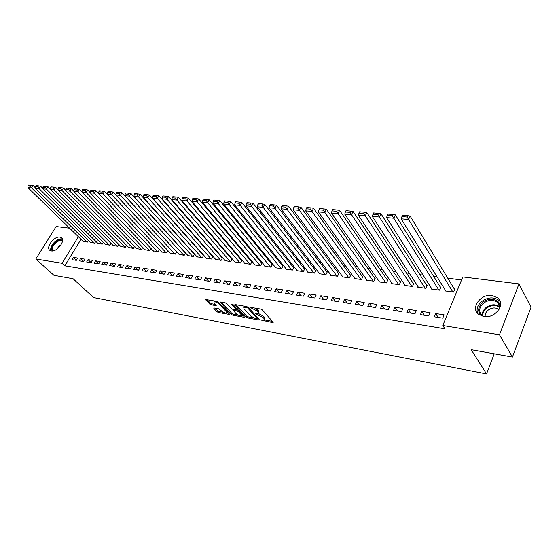 <?xml version="1.0" encoding="UTF-8"?>
<svg xmlns="http://www.w3.org/2000/svg" width="559" height="559" viewBox="0 0 559 559"><rect width="100%" height="100%" fill="white"/><g stroke="black" fill="none" stroke-linecap="round" stroke-linejoin="round"><path stroke-width="0.84" d="M261.004 320.048L272.652 322.599L273.148 322.571L273.072 322.117L262.332 309.924L260.718 309.057L249.761 307.212L257.433 311.139L258.342 312.16L258.607 313.662L255.463 313.851L263.016 317.414L263.904 318.42L264.162 319.881L261.004 320.048M59.876 237.1L61.343 237.666C65.906 240.419 57.018 252.214 51.295 250.942L49.905 250.404C45.356 247.609 54.139 235.94 59.876 237.1M492.116 295.487L497.706 297.877C505.979 304.159 495.134 318.833 483.808 316.562L478.49 314.256C470.196 307.939 480.796 293.447 492.116 295.487M214.146 307.981L213.852 308.47L216.927 311.719L218.436 312.53L229.686 314.521L218.569 302.223L217.018 301.392L205.726 299.512L209.639 304.005L211.169 304.823L216.207 305.626L214.223 303.167L213.915 301.895C215.439 301.643 217.192 302.363 219.17 304.04L226.43 311.831L226.709 313.047C225.193 313.292 223.453 312.579 221.49 310.923L218.765 308.827L214.146 307.981M80.985 239.266L64.816 265.811L444.936 328.804L442.791 325.513L462.81 276.943L518.983 283.909L499.473 334.778L442.791 325.513M64.816 265.811L62.091 263.289L35.832 258.999L56.138 226.528L69.623 228.205M518.983 283.909L531.05 307.205L512.435 357.054L471.188 349.703L486.547 373.915L93.577 297.563L73.075 278.745L53.957 275.335L35.832 258.999M512.435 357.054L499.473 334.778M245.876 317.079L247.434 317.91L258.845 320.034L259.32 320.007L259.236 319.552L248.406 307.471L246.805 306.618L235.311 304.599L234.864 304.627L234.962 305.109L245.876 317.079L246.421 316.017L247.972 316.848L253.094 317.791M243.85 317.246L232.74 315.185L231.209 314.368L220.099 302.035L225.277 302.845L226.849 303.684L231.335 308.554L232.893 309.393L236.52 309.938L231.754 304.375L233.096 304.613L244.206 316.771L244.304 317.226L243.85 317.246L244.136 316.694M486.547 373.915L494.233 353.812M80.629 258.51L79.238 260.815L83.668 261.514L85.059 259.194L80.629 258.51L83.71 261.437M90.404 242.32L94.723 243.116L95.799 241.327M98.726 263.89L100.124 261.528L95.554 260.822L98.726 263.883L94.157 263.163L95.554 260.822M105.365 244.346L109.823 245.177L110.941 243.291M110.962 263.212L109.564 265.595L114.281 266.343L115.685 263.939L110.962 263.212L114.134 266.315M120.807 246.442L125.412 247.309L126.572 245.324M126.879 265.679L125.475 268.11L130.352 268.879L131.756 266.433L126.879 265.679L130.037 268.83M136.759 248.608L141.518 249.503L142.72 247.413M143.335 268.229L141.923 270.703L146.968 271.499L148.38 269.012L143.335 268.229L146.479 271.422M153.243 250.844L158.162 251.774L159.413 249.566M160.356 270.87L158.938 273.386L164.157 274.21L165.576 271.681L160.356 270.87L163.48 274.106M170.292 253.157L175.372 254.121L176.672 251.795M177.965 273.603L176.553 276.167L181.954 277.019L183.366 274.434L177.965 273.603L181.074 276.88M194.476 254.01L194.12 253.961M187.922 255.547L193.183 256.553L194.539 254.086M196.202 276.425L194.784 279.039L200.381 279.926L201.799 277.292L196.202 276.425L199.29 279.752M206.18 258.02L211.623 259.069L213.014 256.49L212.546 256.427M215.096 279.36L213.678 282.022L219.477 282.938L220.896 280.255L215.096 279.36L218.157 282.728M225.088 260.585L230.727 261.675L232.118 259.048L231.629 258.985M234.689 282.393L233.264 285.111L239.287 286.061L240.705 283.329L234.689 282.393L237.715 285.817M244.681 263.24L250.53 264.379L251.92 261.703L251.417 261.633M255.009 285.544L253.59 288.318L259.837 289.303L261.256 286.515L255.009 285.544L257.999 289.017M265.008 265.986L264.833 266.329L271.073 267.181L272.464 264.449L271.94 264.379M276.111 288.814L274.693 291.651L281.184 292.671L282.595 289.821L276.111 288.814L279.06 292.336M286.096 268.844L285.915 269.207L292.399 270.095L293.782 267.307L293.237 267.23M298.031 292.217L296.619 295.11L303.362 296.172L304.774 293.258L298.031 292.217L300.938 295.788M308.002 271.8L307.813 272.198L314.549 273.113L315.926 270.27L315.367 270.193M320.817 295.753L319.413 298.702L326.428 299.813L327.833 296.836L320.817 295.753L323.675 299.379M330.774 274.881L330.572 275.301L337.573 276.258L338.95 273.351L338.363 273.274M344.533 299.428L343.128 302.447L350.437 303.6L351.835 300.56L344.533 299.428L347.328 303.111M354.455 278.075L354.238 278.529L361.526 279.528L362.896 276.558L362.288 276.474M369.226 303.257L367.829 306.346L375.445 307.541L376.836 304.438L369.226 303.257L371.959 306.996M379.107 281.401L378.883 281.897L386.472 282.931L387.827 279.891L387.191 279.807M394.961 307.247L393.578 310.406L401.516 311.656L402.899 308.477L394.961 307.247L397.624 311.042M404.786 284.859L404.548 285.397L412.458 286.474L413.807 283.371L413.143 283.28M421.807 311.412L420.438 314.64L428.718 315.947L430.088 312.691L421.807 311.412L424.386 315.269M431.562 288.458L431.31 289.052L439.563 290.177L440.904 286.998L440.212 286.907M461.566 279.961L447.787 278.221M437.061 276.866L433.693 276.439M423.072 275.098L419.907 274.7M409.391 273.365L406.407 272.995M395.989 271.674L393.194 271.325M382.88 270.018L380.26 269.69M370.037 268.397L367.584 268.082M357.46 266.804L355.175 266.517M345.141 265.245L343.009 264.98M333.073 263.722L331.089 263.471M321.243 262.227L319.406 261.996M309.644 260.76L307.953 260.55M298.275 259.327L296.717 259.131M287.13 257.916L285.705 257.734M276.202 256.532L274.895 256.371M265.476 255.177L264.288 255.03M254.953 253.849L253.884 253.716M244.625 252.542L243.668 252.423M234.494 251.264L233.648 251.159M224.543 250.006L223.803 249.915M214.775 248.769L214.132 248.692M205.181 247.56L204.643 247.49M195.762 246.372L195.315 246.309M186.503 245.198L186.154 245.156M445.383 290.317L445.125 290.932L453.559 292.084L454.886 288.87L454.181 288.772M435.671 313.557L434.301 316.827L442.77 318.169L444.132 314.871L435.671 313.557L438.2 317.449M418.034 286.641L417.79 287.2L425.867 288.304L427.209 285.167L426.531 285.076M408.245 309.309L406.861 312.502L414.974 313.781L416.35 310.559L408.245 309.309L410.865 313.131M391.81 283.113L391.579 283.63L399.329 284.685L400.684 281.617L400.034 281.526M381.958 305.228L380.567 308.351L388.344 309.581L389.728 306.437L381.958 305.228L384.655 309.001M366.655 279.724L366.438 280.199L373.873 281.212L375.236 278.207L374.614 278.123M356.754 301.322L355.356 304.375L362.812 305.549L364.209 302.475L356.754 301.322L359.521 305.032M342.492 276.46L342.29 276.901L349.431 277.879L350.807 274.937L350.207 274.86M332.556 297.57L331.152 300.553L338.307 301.685L339.711 298.681L332.556 297.57L335.386 301.224M319.28 273.323L319.084 273.735L325.946 274.672L327.329 271.793L326.749 271.716M309.316 293.964L307.904 296.892L314.78 297.975L316.191 295.033L309.316 293.964L312.195 297.563M296.948 270.311L296.759 270.689L303.369 271.59L304.746 268.774L304.194 268.697M286.963 290.498L285.551 293.363L292.161 294.404L293.58 291.525L286.963 290.498L289.89 294.048M275.454 267.405L275.273 267.754L281.638 268.627L283.022 265.867L282.491 265.791M265.462 287.165L264.044 289.967L270.409 290.973L271.828 288.151L265.462 287.165L268.432 290.659M254.75 264.603L254.576 264.931L260.704 265.77L262.094 263.065L261.584 262.996M244.751 283.958L243.333 286.704L249.468 287.668L250.886 284.908L244.751 283.958L247.763 287.403M234.794 261.898L240.538 263.016L241.928 260.361L241.432 260.298M224.802 280.863L223.383 283.553L229.295 284.489L230.713 281.778L224.802 280.863L227.848 284.258M215.55 259.292L221.091 260.361L222.482 257.762L222 257.699M205.565 277.879L204.147 280.52L209.842 281.422L211.26 278.759L205.565 277.879L208.64 281.226M203.693 255.246L203.252 255.183M196.971 256.777L202.323 257.804L203.707 255.26M187.006 275L185.588 277.592L191.087 278.459L192.506 275.853L187.006 275L190.102 278.305M179.034 254.345L184.204 255.33L185.532 252.927M169.084 272.219L167.672 274.762L172.983 275.601L174.394 273.044L169.084 272.219L172.2 275.482M161.698 251.99L166.694 252.941L167.973 250.67M151.775 269.536L150.364 272.03L155.493 272.841L156.904 270.332L151.775 269.536L154.913 272.75M144.935 249.719L149.77 250.628L150.993 248.482M135.04 266.943L133.629 269.396L138.59 270.179L140.002 267.712L135.04 266.943L138.192 270.116M128.717 247.518L133.398 248.399L134.579 246.358M118.857 264.435L117.453 266.839L122.253 267.6L123.658 265.176L118.857 264.435L122.023 267.565M113.023 245.387L117.551 246.233L118.69 244.304M103.198 262.003L101.794 264.372L106.441 265.106L107.838 262.723L103.198 262.003L106.371 265.092M97.825 243.326L102.213 244.143L103.31 242.299M88.036 259.656L86.638 261.982L91.138 262.688L92.528 260.354L88.036 259.656L91.159 262.646M83.095 241.327L87.351 242.11L88.413 240.363M73.348 257.378L71.957 259.662L76.31 260.354L77.701 258.055L73.348 257.378L76.38 260.242M78.344 236.695L62.091 263.289M264.428 319.357L264.449 317.33L263.904 318.42M258.649 313.634L263.562 316.324L264.449 317.33M258.88 313.131L258.894 311.063L258.342 312.16M255.218 308.093L258.894 311.063M264.218 319.846L272.401 321.355M236.177 304.753L246.421 316.017M257.426 318.588L258.558 318.798M256.944 318.909L257.21 318.574L247.7 307.981L246.582 307.38L243.696 307.226L243.99 308.75L250.516 315.961L255.533 318.651L256.944 318.909M244.213 306.164L243.99 306.653M243.521 316.024L241.355 315.625M237.952 314.997L233.285 314.137L232.74 315.185M221.427 302.167L231.747 313.313L233.285 314.137M235.933 313.55C237.917 315.234 239.692 315.954 241.257 315.702L240.999 314.479L238.483 311.726L236.925 310.895L233.306 310.343L235.933 313.55M241.467 315.297L242.005 314.361M238.015 309.993L237.47 309.826L236.925 310.895M236.653 309.679L237.47 309.826M226.905 312.67L227.436 311.761M207.068 299.645L210.191 302.964L211.721 303.782L215.418 304.438M215.082 308.156L217.465 310.685L218.981 311.496L223.418 312.313M226.828 312.942L228.897 313.326M454.621 289.506L410.124 216.067L408.594 219.463L452.853 291.987M445.823 291.029L401.166 218.842L401.928 216.612L407.134 217.039L407.749 215.676L402.543 215.257L401.928 216.612M407.134 217.039L408.594 219.463L401.166 218.842M407.749 215.676L410.124 216.067M440.646 287.606L395.36 214.873L393.822 218.227L438.871 290.079M431.995 289.143L386.562 217.619L387.289 215.411L392.376 215.83L392.991 214.488L387.911 214.076L387.289 215.411M392.376 215.83L393.822 218.227L386.562 217.619M392.991 214.488L395.36 214.873M426.964 285.747L380.938 213.706L379.393 217.018L425.189 288.213M418.46 287.298L372.301 216.431L372.993 214.244L377.961 214.649L378.583 213.328L373.615 212.923L372.993 214.244M377.961 214.649L379.393 217.018L372.301 216.431M378.583 213.328L380.938 213.706M482.054 316.163C477.435 312.243 477.547 307.723 482.389 302.594C488.734 296.619 500.438 299.17 500.228 306.667M499.585 308.393C499.879 305.948 499.138 303.928 497.356 302.328C492.926 299.358 488.196 299.729 483.151 303.446C478.972 307.723 478.595 311.705 482.012 315.402L483.912 316.576M485.233 316.701C484.905 314.382 485.785 312.271 487.86 310.364C491.801 307.464 495.505 307.184 498.977 309.525M500.207 301.643L498.998 300.358C493.499 296.668 487.623 297.129 481.369 301.748C477.477 305.41 476.24 309.316 477.659 313.459M52.218 250.984C50.792 248.58 51.819 245.653 55.292 242.208C58.248 239.825 60.658 239.203 62.524 240.356M62.398 241.006L62.398 241.006C60.658 240.028 58.457 240.622 55.781 242.781C52.574 245.967 51.631 248.671 52.937 250.9M62.335 239.056C60.169 238.525 57.717 239.399 54.964 241.684C51.554 244.947 50.191 248.007 50.89 250.858M413.569 283.923L366.844 212.567L365.293 215.844L411.794 286.383M405.205 285.488L358.361 215.264L359.018 213.098L363.874 213.496L364.496 212.189L359.64 211.798L359.018 213.098M363.874 213.496L365.293 215.844L358.361 215.264M364.496 212.189L366.844 212.567M400.447 282.148L353.064 211.456L351.513 214.691L398.679 284.594M392.222 283.713L344.742 214.125L345.364 211.987L350.109 212.371L350.731 211.078L345.986 210.694L345.364 211.987M350.109 212.371L351.513 214.691L344.742 214.125M350.731 211.078L353.064 211.456M387.604 280.401L339.599 210.366L338.041 213.559L385.836 282.84M379.512 281.981L331.417 213.007L332.011 210.89L336.651 211.274L337.28 209.995L332.64 209.618L332.011 210.89M336.651 211.274L338.041 213.559L331.417 213.007M337.28 209.995L339.599 210.366M375.012 278.696L326.435 209.304L324.87 212.462L373.251 281.128M367.053 280.283L318.392 211.917L318.958 209.821L323.493 210.191L324.122 208.933L319.58 208.563L318.958 209.821M323.493 210.191L324.87 212.462L318.392 211.917M324.122 208.933L326.435 209.304M362.679 277.026L313.55 208.262L311.985 211.379L360.918 279.444M354.846 278.613L305.647 210.855L306.185 208.78L310.622 209.143L311.251 207.892L306.814 207.536L306.185 208.78M310.622 209.143L311.985 211.379L305.647 210.855M311.251 207.892L313.55 208.262M350.591 275.391L300.952 207.242L299.379 210.331L348.83 277.795M342.884 276.984L293.182 209.807L293.685 207.752L298.031 208.109L298.66 206.879L294.32 206.53L293.685 207.752M298.031 208.109L299.379 210.331L293.182 209.807M298.66 206.879L300.952 207.242M338.747 273.784L288.619 206.243L287.046 209.297L336.986 276.174M331.152 275.384L280.981 208.786L281.457 206.753L285.712 207.103L286.341 205.88L282.092 205.537L281.457 206.753M285.712 207.103L287.046 209.297L280.981 208.786M286.341 205.88L288.619 206.243M327.127 272.212L276.551 205.272L274.979 208.283L325.373 274.595M319.65 273.812L269.04 207.787L269.487 205.775L273.651 206.117L274.28 204.908L270.123 204.573L269.487 205.775M273.651 206.117L274.979 208.283L269.04 207.787M274.28 204.908L276.551 205.272M315.73 270.675L264.728 204.314L263.156 207.298L313.983 273.037M308.372 272.275L257.343 206.809L257.769 204.818L261.843 205.153L262.471 203.958L258.398 203.63L257.769 204.818M261.843 205.153L263.156 207.298L257.343 206.809M262.471 203.958L264.728 204.314M304.557 269.165L253.157 203.378L251.585 206.327L302.81 271.513M297.304 270.766L245.89 205.852L246.295 203.881L250.285 204.203L250.914 203.022L246.924 202.7L246.295 203.881M250.285 204.203L251.585 206.327L245.89 205.852M250.914 203.022L253.157 203.378M293.594 267.677L241.823 202.463L240.251 205.384L291.854 270.018M286.453 269.284L234.668 204.915L235.053 202.959L238.959 203.28L239.594 202.113L235.681 201.792L235.053 202.959M238.959 203.28L240.251 205.384L234.668 204.915M239.594 202.113L241.823 202.463M282.84 266.231L230.72 201.561L229.148 204.454L281.1 268.551M275.804 267.831L223.677 203.993L224.04 202.058L227.869 202.372L228.498 201.212L224.669 200.905L224.04 202.058M227.869 202.372L229.148 204.454L223.677 203.993M228.498 201.212L230.72 201.561M272.282 264.805L219.841 200.681L218.269 203.546L270.549 267.111M265.35 266.398L212.909 203.092L213.245 201.177L216.997 201.485L217.633 200.339L213.88 200.038L213.245 201.177M216.997 201.485L218.269 203.546L212.909 203.092M217.633 200.339L219.841 200.681M261.919 263.401L209.178 199.822L207.606 202.651L260.194 265.7M255.086 265.001L202.351 202.211L202.672 200.311L206.348 200.611L206.977 199.479L203.301 199.179L202.672 200.311M206.348 200.611L207.606 202.651L202.351 202.211M206.977 199.479L209.178 199.822M251.753 262.031L198.724 198.976L197.152 201.778L250.027 264.309M245.01 263.624L192.003 201.345L192.303 199.458L195.909 199.759L196.537 198.634L192.932 198.347L192.303 199.458M195.909 199.759L197.152 201.778L192.003 201.345M196.537 198.634L198.724 198.976M241.761 260.683L188.481 198.152L186.909 200.919L240.042 262.947M235.122 262.276L181.857 200.499L182.136 198.627L185.672 198.92L186.301 197.809L182.765 197.523L182.136 198.627M185.672 198.92L186.909 200.919L181.857 200.499M186.301 197.809L188.481 198.152M231.95 259.362L178.426 197.334L176.854 200.08L230.238 261.612M225.403 260.948L171.906 199.668L172.165 197.816L175.631 198.096L176.26 196.999L172.794 196.719L172.165 197.816M175.631 198.096L176.854 200.08L171.906 199.668M176.26 196.999L178.426 197.334M222.321 258.062L168.573 196.537L167.001 199.256L220.616 260.298M215.865 259.649L162.145 198.85L162.383 197.013L165.785 197.292L166.414 196.202L163.011 195.929L162.383 197.013M165.785 197.292L167.001 199.256L162.145 198.85M166.414 196.202L168.573 196.537M212.853 256.784L158.903 195.755L157.331 198.445L211.155 259.006M206.488 258.37L152.565 198.047L152.789 196.23L156.129 196.502L156.758 195.426L153.418 195.154L152.789 196.23M156.129 196.502L157.331 198.445L152.565 198.047M156.758 195.426L158.903 195.755M203.56 255.533L149.414 194.986L147.842 197.655L201.862 257.741M197.278 257.112L143.167 197.264L143.377 195.461L146.654 195.727L147.276 194.658L144.005 194.399L143.377 195.461M146.654 195.727L147.842 197.655L143.167 197.264M147.276 194.658L149.414 194.986M194.42 254.296L140.099 194.239L138.534 196.873L192.729 256.49M188.222 255.875L133.943 196.488L134.139 194.7L137.353 194.965L137.975 193.91L134.761 193.652L134.139 194.7M137.353 194.965L138.534 196.873L133.943 196.488M137.975 193.91L140.099 194.239M185.441 253.087L130.96 193.498L129.395 196.111L183.757 255.267M179.327 254.666L124.895 195.734L125.069 193.959L128.221 194.218L128.85 193.176L125.691 192.918L125.069 193.959M128.221 194.218L129.395 196.111L124.895 195.734M128.85 193.176L130.96 193.498M176.616 251.899L121.988 192.771L120.43 195.357L174.939 254.066M170.579 253.472L116.006 194.986L116.167 193.232L119.263 193.484L119.885 192.45L116.789 192.198L116.167 193.232M119.263 193.484L120.43 195.357L116.006 194.986M119.885 192.45L121.988 192.771M167.938 250.732L113.177 192.058L111.618 194.623L166.261 252.878M161.984 252.298L107.272 194.259L107.426 192.52L110.465 192.764L111.087 191.744L108.048 191.492L107.426 192.52M110.465 192.764L111.618 194.623L107.272 194.259M111.087 191.744L113.177 192.058M159.406 249.58L104.526 191.36L102.968 193.896L157.736 251.718M153.529 251.145L98.705 193.54L98.838 191.814L101.822 192.058L102.444 191.045L99.46 190.801L98.838 191.814M101.822 192.058L102.968 193.896L98.705 193.54M102.444 191.045L104.526 191.36M98.705 193.491L96.029 190.675L94.478 193.19L149.351 250.572M145.214 250.006L90.285 192.841L90.404 191.122L93.339 191.367L93.961 190.36L91.026 190.123L90.404 191.122M93.339 191.367L94.478 193.19L90.285 192.841M93.961 190.36L96.029 190.675M90.292 192.722L87.679 189.997L86.128 192.492L141.106 249.447M137.032 248.895L82.012 192.149L82.117 190.444L85.003 190.682L85.625 189.683L82.739 189.452L82.117 190.444M85.003 190.682L86.128 192.492L82.012 192.149M85.625 189.683L87.679 189.997M82.026 191.961L79.476 189.333L77.932 191.807L132.993 248.343M128.989 247.791L73.886 191.464L73.977 189.781L76.814 190.011L77.428 189.026L74.599 188.795L73.977 189.781M76.814 190.011L77.932 191.807L73.886 191.464M77.428 189.026L79.476 189.333M73.9 191.22L71.419 188.683L69.875 191.129L125.013 247.253M121.072 246.715L65.899 190.801L65.983 189.124L68.764 189.354L69.379 188.376L66.598 188.152L65.983 189.124M68.764 189.354L69.875 191.129L65.899 190.801M69.379 188.376L71.419 188.683M65.913 190.493L63.495 188.041L61.958 190.465L117.166 246.184M113.288 245.653L58.052 190.144L58.122 188.481L60.854 188.704L61.469 187.74L58.737 187.517L58.122 188.481M60.854 188.704L61.958 190.465L58.052 190.144M61.469 187.74L63.495 188.041M58.066 189.781L55.711 187.412L54.174 189.815L109.438 245.128M105.623 244.604L50.331 189.494L50.394 187.852L53.084 188.069L53.699 187.111L51.009 186.895L50.394 187.852M53.084 188.069L54.174 189.815L50.331 189.494M53.699 187.111L55.711 187.412M50.345 189.082L48.053 186.797L46.523 189.18L101.836 244.087M98.077 243.577L42.743 188.858L42.791 187.23L45.44 187.447L46.055 186.489L43.406 186.28L42.791 187.23M45.44 187.447L46.523 189.18L42.743 188.858M46.055 186.489L48.053 186.797M42.757 188.397L40.527 186.189L38.997 188.551L94.352 243.067M90.656 242.564L35.287 188.236L35.322 186.615L37.921 186.832L38.536 185.888L35.937 185.679L35.322 186.615M37.921 186.832L38.997 188.551L35.287 188.236M38.536 185.888L40.527 186.189M35.301 187.719L33.128 185.588L31.604 187.929L86.987 242.061M83.347 241.565L27.95 187.621L27.978 186.014L30.535 186.224L31.143 185.288L28.586 185.085L27.978 186.014M30.535 186.224L31.604 187.929L27.95 187.621M31.143 185.288L33.128 185.588M262.457 319.93L262.108 320.635M251.319 307.408L250.949 308.149M256.937 313.725L256.574 314.444M263.562 316.324L263.016 317.414M258.405 313.753L257.93 314.696M257.985 310.042L257.433 311.139M252.682 307.653L252.312 308.393M272.96 321.984L272.652 322.599M235.234 304.592L234.962 305.109M259.138 319.448L258.845 320.034M247.972 316.848L247.434 317.91M257.622 317.757L257.21 318.574M248.098 307.198L247.7 307.981M246.952 306.653L246.582 307.38M245.534 306.395L245.156 307.136M231.747 313.313L231.209 314.368M220.477 302L220.204 302.51M236.82 308.687L236.415 309.469M231.943 304.012L231.754 304.375M241.397 313.697L240.999 314.479M238.882 310.944L238.483 311.726M234.109 309.609L233.746 310.315M226.814 311.09L226.43 311.831M219.568 303.292L219.17 304.04M216.06 305.13L215.788 305.654M211.721 303.782L211.169 304.823M210.191 302.964L209.639 304.005M206.117 299.477L205.845 299.987M229.532 314.011L229.26 314.542M218.981 311.496L218.436 312.53M217.465 310.685L216.927 311.719M214.111 307.981L213.852 308.47M482.319 315.646C482.033 312.788 483.165 310.196 485.708 307.869C490.571 304.257 495.204 303.83 499.62 306.598M499.655 307.275C495.393 304.557 490.893 304.948 486.162 308.463C483.682 310.727 482.592 313.257 482.892 316.038M56.599 249.349L59.24 246.037L61.071 244.73M60.204 245.981L57.829 248.441M61.343 237.666L61.839 238.134M257.762 317.917L257.329 318.784M244.234 306.164L243.696 307.226M237.037 308.924L236.597 309.784M233.718 309.539L233.306 310.343M214.418 300.938L213.915 301.895M499.578 306.304L497.356 302.328"/></g></svg>
